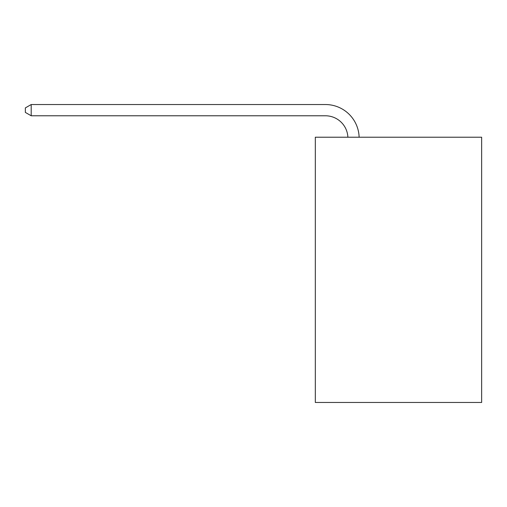 <?xml version="1.0" encoding="UTF-8"?>
<svg xmlns="http://www.w3.org/2000/svg" width="507" height="507" viewBox="0 0 507 507"><rect width="100%" height="100%" fill="white"/><g stroke="black" fill="none" stroke-linecap="round" stroke-linejoin="round"><path stroke-width="0.76" d="M481.65 137.22L481.65 402.463L315.316 402.463L315.316 137.22L481.65 137.22M325.431 115.78A22.479 22.479 0 0 1 347.884 137.22A22.479 22.479 0 0 0 325.431 115.78A22.479 22.479 0 0 1 347.884 137.22A22.479 22.479 0 0 0 325.431 115.78A22.479 22.479 0 0 1 347.884 137.22A22.479 22.479 0 0 0 325.431 115.78A22.479 22.479 0 0 1 347.884 137.22A22.479 22.479 0 0 0 325.431 115.78A22.479 22.479 0 0 1 347.884 137.22A22.479 22.479 0 0 0 325.431 115.78A22.479 22.479 0 0 1 347.884 137.22A22.479 22.479 0 0 0 325.431 115.78A22.479 22.479 0 0 1 347.884 137.22A22.479 22.479 0 0 0 325.431 115.78A22.479 22.479 0 0 1 347.884 137.22A22.479 22.479 0 0 0 325.431 115.78A22.479 22.479 0 0 1 347.884 137.22A22.479 22.479 0 0 0 325.431 115.78A22.479 22.479 0 0 1 347.884 137.22A22.479 22.479 0 0 0 325.431 115.78A22.479 22.479 0 0 1 347.884 137.22A22.479 22.479 0 0 0 325.431 115.78A22.479 22.479 0 0 1 347.884 137.22A22.479 22.479 0 0 0 325.431 115.78A22.479 22.479 0 0 1 347.884 137.22A22.479 22.479 0 0 0 325.431 115.78A22.479 22.479 0 0 1 347.884 137.22A22.479 22.479 0 0 0 325.431 115.78A22.479 22.479 0 0 1 347.884 137.22A22.479 22.479 0 0 0 325.431 115.78L31.193 115.78L25.35 112.408L25.35 107.909L31.193 104.537L325.431 104.537A33.716 33.716 0 0 1 359.127 137.22M31.193 115.78L31.193 104.537L325.431 104.537"/></g></svg>
